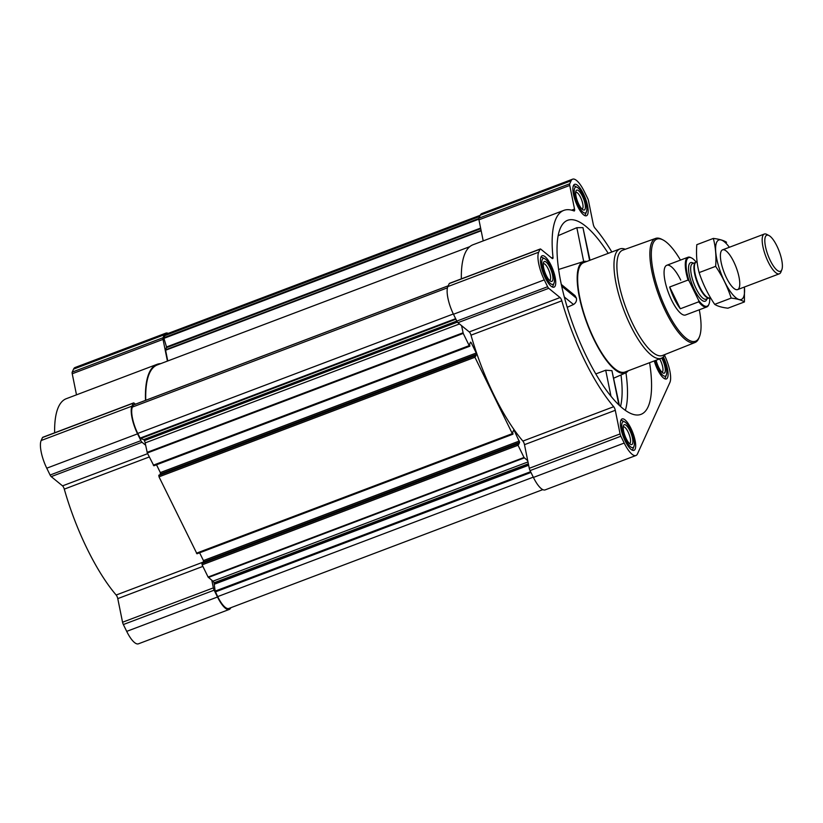 <?xml version="1.0" encoding="UTF-8"?>
<svg xmlns="http://www.w3.org/2000/svg" width="823" height="823" viewBox="0 0 823 823"><rect width="100%" height="100%" fill="white"/><g stroke="black" fill="none" stroke-linecap="round" stroke-linejoin="round"><path stroke-width="1.23" d="M202.88 566.399L117.771 598.619L122.555 622.239A3.189 0.977 69.3 0 0 123.347 624.544L126.701 631.375A22.314 6.862 69.3 0 0 138.418 643.823L229.226 609.452A22.314 6.862 69.3 0 0 230.759 607.837L230.81 607.724M117.771 598.619A3.189 0.977 69.3 0 0 116.166 595.029A114.356 35.152 69.3 0 1 64.287 489.129A3.189 0.977 69.3 0 0 62.538 485.868L51.221 476.63A3.189 0.977 69.3 0 1 50.1 475.036L46.757 468.194A22.314 6.862 69.3 0 1 41.15 440.521L42.508 437.527A3.189 0.977 69.3 0 1 42.724 437.301L133.532 402.931A3.189 0.977 69.3 0 0 133.305 403.157L131.947 406.151A22.314 6.862 69.3 0 0 137.554 433.834L140.908 440.665A3.189 0.977 69.3 0 0 142.019 442.26L145.661 445.233L147.317 452.979L153.86 465.787L469.666 346.205M160.773 363.622A114.356 35.152 69.3 0 0 157.08 364.332L66.282 398.702A114.356 35.152 69.3 0 0 54.637 432.795M168.242 333.377A22.314 6.862 69.3 0 0 165.907 333.12L75.109 367.49A22.314 6.862 69.3 0 0 73.576 369.105L72.218 372.099A3.189 0.977 69.3 0 0 72.229 373.755L76.498 394.845M608.228 253.35A103.729 31.881 69.3 0 0 566.738 220.687A103.729 31.881 69.3 0 0 586.501 356.503A103.729 31.881 69.3 0 0 640.15 414.638A103.729 31.881 69.3 0 0 649.604 362.686M589.998 260.253L582.951 227.621L576.841 227.683L558.097 235.697M586.809 261.457A59.513 18.291 69.3 0 0 583.507 261.58A59.513 18.291 69.3 0 0 594.083 339.806A59.513 18.291 69.3 0 0 625.634 372.891A59.513 18.291 69.3 0 0 628.196 370.792M567.212 307.308L573.518 304.5C575.925 302.905 576.892 300.796 576.419 298.183L575.02 295.632L561.265 284.398M619.39 405.379L611.931 370.659L605.707 370.216L595.821 373.92M663.359 356.925A16.789 5.164 -110.7 0 1 666.414 378.93A16.789 5.164 -110.7 0 1 654.264 360.927M583.404 193.714A16.789 5.164 -110.7 0 1 586.47 215.749A16.789 5.164 -110.7 0 1 575.699 201.872A16.789 5.164 -110.7 0 1 574.577 184.342A16.789 5.164 -110.7 0 1 583.404 193.714M550.978 265.119A16.789 5.164 -110.7 0 1 554.044 287.165A16.789 5.164 -110.7 0 1 543.273 273.287A16.789 5.164 -110.7 0 1 542.162 255.758A16.789 5.164 -110.7 0 1 550.978 265.119M630.922 428.299A16.789 5.164 -110.7 0 1 633.988 450.346A16.789 5.164 -110.7 0 1 623.217 436.468A16.789 5.164 -110.7 0 1 622.095 418.938A16.789 5.164 -110.7 0 1 630.922 428.299M611.849 251.982A114.356 35.152 69.3 0 0 594.875 227.971A3.189 0.977 69.3 0 1 593.28 224.381L588.496 200.761A3.189 0.977 69.3 0 0 587.704 198.456L584.351 191.625A22.314 6.862 69.3 0 0 572.623 179.177A22.314 6.862 69.3 0 0 571.09 180.793L569.732 183.786A3.189 0.977 69.3 0 0 569.742 185.442L574.526 209.073L571.635 210.174M664.572 355.392A22.314 6.862 69.3 0 1 669.901 382.479L637.475 453.895A22.314 6.862 69.3 0 1 635.942 455.51A22.314 6.862 69.3 0 1 624.215 443.062L620.871 436.231A3.189 0.977 69.3 0 1 620.079 433.927L615.285 410.307A3.189 0.977 69.3 0 0 613.691 406.716A114.356 35.152 69.3 0 1 561.811 300.817A3.189 0.977 69.3 0 0 560.052 297.556L548.735 288.317A3.189 0.977 69.3 0 1 547.624 286.723L544.281 279.882A22.314 6.862 69.3 0 1 538.674 252.208L540.032 249.215A3.189 0.977 69.3 0 1 540.248 248.988A3.189 0.977 69.3 0 1 540.814 249.174L552.13 258.412A3.189 0.977 69.3 0 0 552.686 258.607A3.189 0.977 69.3 0 0 552.994 257.29A114.356 35.152 69.3 0 1 563.806 210.39A114.356 35.152 69.3 0 1 574.032 210.945A3.189 0.977 69.3 0 0 574.32 210.966A3.189 0.977 69.3 0 0 574.526 209.073M202.088 563.138L202.119 564.845L208.096 577.046L211.82 580.266L213.352 587.879A3.189 0.977 69.3 0 0 214.145 590.173L217.498 597.004A22.314 6.862 69.3 0 0 229.226 609.452M199.619 552.789L203.446 560.586L203.384 562.623M158.973 475.128L159.004 476.836L196.975 553.797L512.78 434.205M156.514 464.779L160.331 472.587L160.269 474.614M116.166 595.029L519.632 442.332L518.665 444.461L517.934 443.587L518.037 445.264L524.014 457.475L527.728 460.695L529.271 468.297A3.189 0.977 69.3 0 0 530.063 470.602L533.417 477.433A22.314 6.862 69.3 0 0 545.145 489.88L635.942 455.51M615.285 410.307L524.488 444.667L527.728 460.695M524.488 444.667A3.189 0.977 69.3 0 0 522.883 441.087A114.356 35.152 69.3 0 1 471.003 335.177A3.189 0.977 69.3 0 0 469.254 331.926L461.58 325.661L463.236 333.408L469.213 345.619L469.851 346.133L469.573 344.261L470.54 342.131L471.168 342.646L476.25 353.005L476.517 354.322L475.55 356.452L474.82 355.577L474.922 357.264L512.328 433.628L512.966 434.143L512.688 432.27L513.727 430.059L514.282 430.655L519.632 442.332M133.48 404.957L132.4 407.066A21.254 6.533 69.3 0 0 137.739 433.433L140.424 438.597L143.737 439.564L456.806 321.063A3.189 0.977 69.3 0 0 457.938 322.678L461.58 325.661M540.248 248.988L449.44 283.359A3.189 0.977 69.3 0 0 449.224 283.585L447.866 286.579A22.314 6.862 69.3 0 0 453.473 314.252L456.827 321.093L547.624 286.723M563.806 210.39L472.999 244.76A114.356 35.152 69.3 0 0 461.353 278.843M572.623 179.177L481.825 213.548A22.314 6.862 69.3 0 0 480.293 215.163L478.935 218.157A3.189 0.977 69.3 0 0 478.945 219.813L483.214 240.892M480.241 215.276L166.287 334.117A21.254 6.533 69.3 0 0 164.826 335.661L163.942 338.356L166.524 346.967L480.622 228.084M167.769 360.978L165.598 350.228L166.524 346.967M469.758 246.674L157.306 364.928A113.718 34.957 69.3 0 0 145.764 400.266M211.82 580.266L212.931 581.182A3.189 0.977 69.3 0 1 214.042 582.777L215.142 591.109L217.684 596.603A21.254 6.533 69.3 0 0 228.845 608.464L542.81 489.623M145.661 445.233L145.187 442.897A3.189 0.977 69.3 0 0 144.395 440.603L143.737 439.564M165.907 333.12A22.314 6.862 69.3 0 0 164.374 334.745L163.016 337.728A3.189 0.977 69.3 0 0 163.026 339.385L167.429 361.102M157.08 364.332A114.356 35.152 69.3 0 0 145.496 400.369M135.404 404.186L134.087 403.116A3.189 0.977 69.3 0 0 133.532 402.931M665.097 354.456A58.454 17.962 -110.7 0 1 661.301 358.262L624.976 372.017A58.454 17.962 -110.7 0 1 587.478 323.706A58.454 17.962 -110.7 0 1 583.589 262.671L619.914 248.927A58.454 17.962 -110.7 0 1 625.274 249.266M610.975 396.202L605.707 370.216M618.855 404.865L611.931 370.659M589.597 260.407L582.951 227.621M583.692 261.529L576.841 227.683M576.419 298.183L561.636 286.106M573.518 304.5L564.269 296.949M699.283 309.798A54.585 16.779 -110.7 0 1 699.529 336.535A54.585 16.779 -110.7 0 1 660.478 296.074A54.585 16.779 -110.7 0 1 662.947 239.905A54.585 16.779 -110.7 0 1 680.467 260.099M709.745 297.957A25.966 7.983 -110.7 0 1 709.035 303.975L708.757 304.685A26.573 8.168 -110.7 0 1 706.792 306.948L685.569 314.983A26.573 8.168 -110.7 0 1 668.533 293.029A26.573 8.168 -110.7 0 1 666.764 265.284A26.573 8.168 -110.7 0 1 680.724 280.108M699.529 336.535L699.036 337.79A55.645 17.108 -110.7 0 1 695.013 342.502A55.645 17.108 -110.7 0 1 659.223 296.547A55.645 17.108 -110.7 0 1 655.612 238.413A55.645 17.108 -110.7 0 1 661.743 239.277L662.947 239.905M695.013 342.502L662.546 355.474A56.293 17.304 -110.7 0 1 626.344 308.995A56.293 17.304 -110.7 0 1 622.692 250.192L655.612 238.413M661.301 358.262A58.454 17.962 -110.7 0 1 623.803 309.952A58.454 17.962 -110.7 0 1 619.914 248.927M630.408 429.421A13.816 4.249 -110.7 0 1 633.957 446.385A13.816 4.249 -110.7 0 1 624.071 436.139A13.816 4.249 -110.7 0 1 624.698 421.921A13.816 4.249 -110.7 0 1 630.408 429.421M629.862 430.624A10.627 3.271 -110.7 0 1 632.866 440.974A10.627 3.271 -110.7 0 1 630.613 444.42A10.627 3.271 -110.7 0 1 624.986 435.799A10.627 3.271 -110.7 0 1 623.495 425.604A10.627 3.271 -110.7 0 1 629.862 430.624M633.957 446.385L632.969 448.905A15.946 4.897 -110.7 0 1 632.115 450.099M620.861 420.358A15.946 4.897 -110.7 0 1 622.291 420.687L624.698 421.921M662.608 357.552A13.816 4.249 -110.7 0 1 662.834 358.015A13.816 4.249 -110.7 0 1 666.373 374.969A13.816 4.249 -110.7 0 1 661.147 373.467A13.816 4.249 -110.7 0 1 655.159 360.587M661.702 358.087A10.627 3.271 -110.7 0 1 662.289 359.219A10.627 3.271 -110.7 0 1 665.293 369.558A10.627 3.271 -110.7 0 1 663.04 373.004A10.627 3.271 -110.7 0 1 656.137 360.217M666.373 374.969L665.395 377.49A15.946 4.897 -110.7 0 1 664.542 378.683M582.89 194.835A13.816 4.249 -110.7 0 1 586.439 211.789A13.816 4.249 -110.7 0 1 576.553 201.553A13.816 4.249 -110.7 0 1 577.18 187.335A13.816 4.249 -110.7 0 1 582.89 194.835M582.345 196.039A10.627 3.271 -110.7 0 1 585.359 206.388A10.627 3.271 -110.7 0 1 583.096 209.834A10.627 3.271 -110.7 0 1 577.468 201.203A10.627 3.271 -110.7 0 1 575.977 191.018A10.627 3.271 -110.7 0 1 582.345 196.039M586.439 211.789L585.451 214.319A15.946 4.897 -110.7 0 1 584.597 215.503M573.343 185.772A15.946 4.897 -110.7 0 1 574.773 186.091L577.18 187.335M550.474 266.24A13.816 4.249 -110.7 0 1 554.013 283.205A13.816 4.249 -110.7 0 1 544.126 272.969A13.816 4.249 -110.7 0 1 544.754 258.741A13.816 4.249 -110.7 0 1 550.474 266.24M549.918 267.444A10.627 3.271 -110.7 0 1 552.933 277.793A10.627 3.271 -110.7 0 1 550.68 281.24A10.627 3.271 -110.7 0 1 545.042 272.619A10.627 3.271 -110.7 0 1 543.55 262.424A10.627 3.271 -110.7 0 1 549.918 267.444M554.013 283.205L553.035 285.725A15.946 4.897 -110.7 0 1 552.171 286.918M540.917 257.177A15.946 4.897 -110.7 0 1 542.347 257.506L544.754 258.741M623.217 426.962A8.899 2.736 -110.7 0 1 623.35 426.89A8.899 2.736 -110.7 0 1 628.031 431.859A8.899 2.736 -110.7 0 1 629.657 443.546A8.899 2.736 -110.7 0 1 629.513 443.587M543.283 263.782A8.899 2.736 -110.7 0 1 543.417 263.72A8.899 2.736 -110.7 0 1 548.087 268.679A8.899 2.736 -110.7 0 1 549.713 280.365A8.899 2.736 -110.7 0 1 549.569 280.406M575.709 192.366A8.899 2.736 -110.7 0 1 575.843 192.304A8.899 2.736 -110.7 0 1 580.513 197.273A8.899 2.736 -110.7 0 1 582.139 208.96A8.899 2.736 -110.7 0 1 581.995 209.001M659.624 358.9A8.899 2.736 -110.7 0 1 660.457 360.443A8.899 2.736 -110.7 0 1 662.083 372.13A8.899 2.736 -110.7 0 1 661.939 372.171M709.035 303.975A25.966 7.983 -110.7 0 1 698.686 300.477L689.139 280.982A25.966 7.983 -110.7 0 1 691.639 258A25.966 7.983 -110.7 0 1 696.155 262.043M689.139 280.982L688.049 280.046A26.573 8.168 -110.7 0 1 687.987 257.249A26.573 8.168 -110.7 0 1 690.95 257.65L691.639 258M706.792 306.948A26.573 8.168 -110.7 0 1 698.717 301.815L698.686 300.477M698.717 301.815L680.333 308.769L669.665 287.001A26.573 8.168 69.3 0 0 680.333 308.769M688.049 280.046L669.665 287.001M776.902 245.974A19.299 5.936 -110.7 0 1 781.85 269.666A19.299 5.936 -110.7 0 1 768.044 255.356A19.299 5.936 -110.7 0 1 768.919 235.501A19.299 5.936 -110.7 0 1 776.902 245.974M781.85 269.666L780.945 271.981A21.254 6.533 -110.7 0 1 779.381 273.802A21.254 6.533 -110.7 0 1 765.74 256.231A21.254 6.533 -110.7 0 1 764.33 234.041A21.254 6.533 -110.7 0 1 766.707 234.36L768.919 235.501M726.565 242.271C723.705 240.398 719.292 239.123 713.325 238.423C715.64 247.147 716.411 256.447 715.64 266.343C722.306 276.209 727.491 286.795 731.194 298.101C737.161 298.79 741.574 300.076 744.434 301.938L744.414 287.032A31.778 9.763 -110.7 0 1 743.508 297.134A31.778 9.763 -110.7 0 1 726.637 285.571A31.778 9.763 -110.7 0 1 715.66 246.91A31.778 9.763 -110.7 0 1 729.353 247.281M739.064 288.06A21.254 6.533 -110.7 0 1 735.227 289.284A21.254 6.533 -110.7 0 1 723.973 272.043A21.254 6.533 -110.7 0 1 720.989 251.663A21.254 6.533 -110.7 0 1 733.581 261.416A21.254 6.533 -110.7 0 1 739.064 288.06M744.434 301.938L727.923 308.193C721.966 307.493 717.543 306.218 714.683 304.345C708.017 294.48 702.832 283.894 699.128 272.588C696.803 263.874 696.032 254.564 696.814 244.678L713.325 238.423M731.194 298.101L714.683 304.345M715.64 266.343L699.128 272.588M625.943 372.747A101.466 31.181 -110.7 0 1 625.357 410.317M621.005 374.938A97.227 29.885 -110.7 0 1 620.532 406.428M208.096 577.046L524.014 457.475M202.119 564.845L518.037 445.264M196.419 553.2L512.328 433.628M159.004 476.836L474.922 357.264M153.304 465.19L469.213 345.619M147.317 452.979L463.236 333.408M140.044 438.124L455.633 318.676M137.739 433.433L453.339 313.974M571.09 180.793L480.293 215.163M569.732 183.786L478.935 218.157M569.742 185.442L478.945 219.813M552.994 257.29L551.461 257.877M540.032 249.215L449.224 283.585M538.674 252.208L447.866 286.579M544.281 279.882L453.473 314.252M548.735 288.317L457.938 322.678M560.052 297.556L469.254 331.926M561.811 300.817L471.003 335.177M613.691 406.716L522.883 441.087M620.079 433.927L529.271 468.297M620.871 436.231L530.063 470.602M624.215 443.062L533.417 477.433M164.826 335.661L479.696 216.48M163.89 337.718L478.842 218.507M163.942 338.356L478.842 219.165M166.575 347.615L480.745 228.701M165.588 349.785L481.085 230.378M165.598 350.228L481.167 230.79M133.336 405.019L448.206 285.838M132.4 407.066L447.455 287.824M215.379 591.912L530.979 472.453M217.684 596.603L533.273 477.155M140.424 438.597L455.891 319.19M144.118 440.038L457.084 321.577M144.395 440.603L457.423 322.122M145.187 442.897L459.481 323.943M147.111 452.372L463.02 332.801M470.128 343.047L471.168 342.646M160.331 472.587L476.25 353.005M160.598 473.904L476.517 354.322M158.901 475.159L474.82 355.577M158.736 475.519L474.655 355.947M513.243 431.046L514.282 430.655M203.446 560.586L519.364 441.015M202.016 563.158L517.934 443.587M201.851 563.529L517.77 443.947M208.394 577.479L524.313 457.897M212.931 581.182L527.985 461.929M214.042 582.777L528.366 463.802M214.319 583.342L528.489 464.429M214.566 584.135L528.654 465.252M215.142 591.109L530.609 471.702M164.374 334.745L73.576 369.105M163.016 337.728L72.218 372.099M163.026 339.385L72.229 373.755M133.305 403.157L42.508 437.527M131.947 406.151L41.15 440.521M137.554 433.834L46.757 468.194M140.908 440.665L50.1 475.036M142.019 442.26L51.221 476.63M147.646 453.658L62.538 485.868M149.272 456.96L64.287 489.129M213.352 587.879L122.555 622.239M214.145 590.173L123.347 624.544M217.498 597.004L126.701 631.375M706.947 298.831A20.616 6.337 -110.7 0 1 691.999 284.141A20.616 6.337 -110.7 0 1 693.47 263.247M710.65 297.957L709.148 297.957A19.124 5.874 -110.7 0 1 697.585 282.032A19.124 5.874 -110.7 0 1 695.713 262.434L697.009 261.282M709.251 297.957A19.022 5.843 -110.7 0 1 697.122 282.207A19.022 5.843 -110.7 0 1 695.785 262.372L692.606 263.576A19.022 5.843 -110.7 0 0 693.871 283.431A19.022 5.843 -110.7 0 0 706.072 299.161L709.251 297.957M583.507 261.58L558.58 269.481M625.634 372.891L613.865 378.107M133.398 404.957L448.226 285.787M153.86 465.787L469.779 346.216M158.932 475.128L474.85 355.546M196.975 553.797L512.894 434.215M202.047 563.127L517.965 443.556M687.987 257.249L666.764 265.284M764.33 234.041L722.563 249.853M779.381 273.802L737.603 289.603"/></g></svg>

